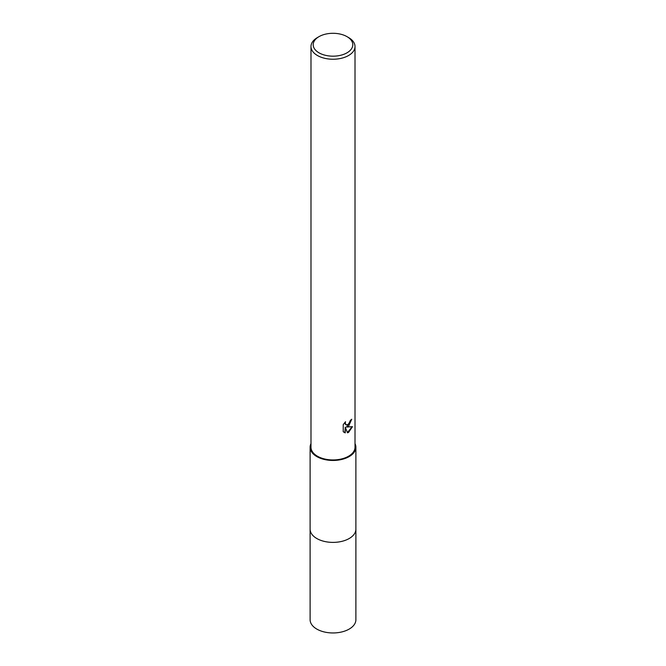 <?xml version="1.0" encoding="UTF-8"?>
<svg xmlns="http://www.w3.org/2000/svg" width="666" height="666" viewBox="0 0 666 666"><rect width="100%" height="100%" fill="white"/><g stroke="black" fill="none" stroke-linecap="round" stroke-linejoin="round"><path stroke-width="1" d="M355.885 528.921A22.894 13.22 180 0 1 355.894 529.179A22.885 13.212 180 0 1 349.184 538.519A22.885 13.212 180 0 1 324.242 541.383A22.885 13.212 180 0 1 310.115 529.17A22.894 13.22 180 0 1 310.115 528.921M355.885 528.995A22.894 13.212 180 0 1 349.184 538.519A22.894 13.212 180 0 1 324.092 541.35A22.894 13.212 180 0 1 310.115 528.995M355.011 443.606A22.885 13.212 180 0 1 355.885 447.236A22.885 13.212 180 0 1 349.184 456.585A22.885 13.212 180 0 1 324.242 459.448A22.885 13.212 180 0 1 310.115 447.236A22.885 13.212 180 0 1 310.989 443.606M348.559 426.273L346.453 427.064L352.481 426.681L348.559 432.392L347.527 432.825L345.246 427.131L345.246 432.875L343.231 431.693L343.231 424.608L345.546 421.736L345.238 423.143L346.087 424.825L348.559 424.367L350.383 420.354A22.011 12.704 0 0 0 351.723 419.247L348.559 426.273M347.003 36.647L348.559 37.546A22.011 12.704 180 0 1 355.011 46.528A22.011 12.704 180 0 1 348.559 55.519A22.011 12.704 180 0 1 324.575 58.267A22.011 12.704 180 0 1 310.989 46.528A22.011 12.704 180 0 1 317.441 37.546L318.997 36.647A19.805 11.439 180 0 1 347.003 36.647A19.805 11.439 180 0 1 347.003 52.822A19.805 11.439 180 0 1 318.997 52.822A19.805 11.439 180 0 1 318.997 36.647L317.441 37.546M355.011 46.528L355.011 447.236A22.011 12.704 180 0 1 348.559 456.227A22.011 12.704 180 0 1 324.575 458.974A22.011 12.704 180 0 1 310.989 447.236L310.989 46.528M351.39 419.547L346.453 427.064M345.937 424.725L345.146 423.976L344.988 422.311M344.022 432.342L344.93 432.692L345.246 427.131M347.427 432.575L352.064 426.781M310.106 529.179L310.115 619.738A22.885 13.212 180 0 0 316.816 629.087A22.885 13.212 180 0 0 341.758 631.951A22.885 13.212 180 0 0 355.885 619.738L355.894 529.179A22.894 13.22 180 0 1 341.758 541.383A22.894 13.22 180 0 1 316.816 538.519A22.894 13.22 180 0 1 310.106 529.179L310.115 447.236M355.885 529.17L355.885 447.236"/></g></svg>
